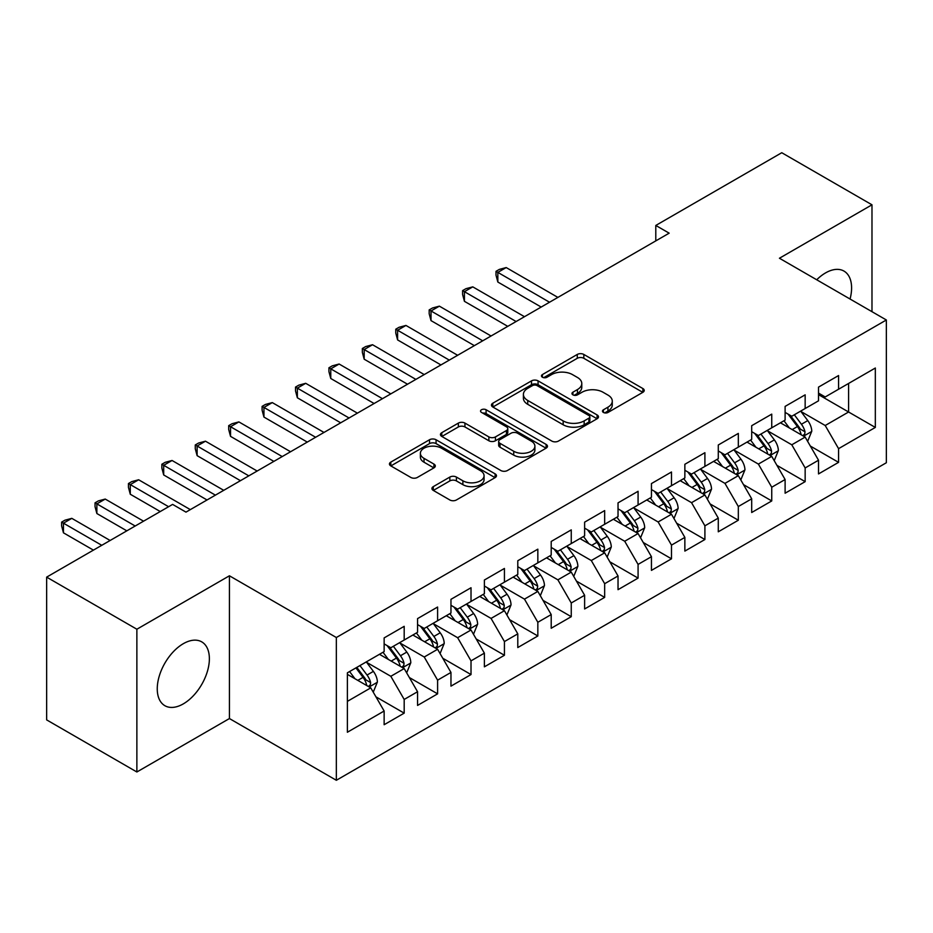 <?xml version="1.0" encoding="UTF-8"?>
<svg xmlns="http://www.w3.org/2000/svg" width="933" height="933" viewBox="0 0 933 933"><rect width="100%" height="100%" fill="white"/><g stroke="black" fill="none" stroke-linecap="round" stroke-linejoin="round"><path stroke-width="1.4" d="M603.429 412.444A3.242 1.878 0 0 0 608.013 412.444L642.86 392.326A4.642 2.682 0 0 0 644.225 390.426A4.642 2.682 0 0 0 642.86 388.536L583.825 354.447A4.642 2.682 0 0 0 577.27 354.447L542.423 374.565A3.242 1.878 0 0 0 541.467 375.894A3.242 1.878 0 0 0 542.423 377.224A3.242 1.878 0 0 0 547.018 377.224L551.52 374.623A14.846 8.572 0 0 1 572.512 374.623L577.434 377.457A14.846 8.572 0 0 1 581.784 383.521A14.846 8.572 0 0 1 577.434 389.574L572.92 392.187A3.242 1.878 0 0 0 571.976 393.504A3.242 1.878 0 0 0 572.92 394.834A3.242 1.878 0 0 0 577.515 394.834L582.029 392.233A14.846 8.572 0 0 1 603.01 392.233L607.931 395.067A14.846 8.572 0 0 1 612.281 401.132A14.846 8.572 0 0 1 607.931 407.185L603.429 409.797A3.242 1.878 0 0 0 602.473 411.115A3.242 1.878 0 0 0 603.429 412.444L603.429 409.797M183.311 703.879A36.854 21.284 120 0 0 207.394 671.398A36.854 21.284 120 0 0 201.738 641.869A36.854 21.284 120 0 0 183.311 643.688A36.854 21.284 120 0 0 159.24 676.168A36.854 21.284 120 0 0 164.884 705.71A36.854 21.284 120 0 0 183.311 703.879M850.056 299.026A36.854 21.284 120 0 0 843.968 271.083A36.854 21.284 120 0 0 825.542 272.914A36.854 21.284 120 0 0 816.713 279.772M433.285 486.629A4.642 2.682 0 0 0 431.921 488.519A4.642 2.682 0 0 0 433.285 490.408L449.846 499.971A4.642 2.682 0 0 0 456.412 499.971L495.108 477.626A4.642 2.682 0 0 0 496.473 475.737A4.642 2.682 0 0 0 495.108 473.847L436.073 439.758A4.642 2.682 0 0 0 429.507 439.758L390.81 462.103A4.642 2.682 0 0 0 389.446 463.993A4.642 2.682 0 0 0 390.81 465.894L410.812 477.439A4.642 2.682 0 0 0 417.378 477.439L433.938 467.876A4.642 2.682 0 0 0 435.303 465.987A4.642 2.682 0 0 0 433.938 464.086L424.014 458.36A12.409 7.161 0 0 1 420.386 453.298A12.409 7.161 0 0 1 428.049 446.674A12.409 7.161 0 0 1 441.566 448.237L480.437 470.675A12.409 7.161 0 0 1 484.064 475.737A12.409 7.161 0 0 1 476.401 482.349A12.409 7.161 0 0 1 462.885 480.798L456.412 477.066A4.642 2.682 0 0 0 449.846 477.066L433.285 486.629L433.285 490.408M136.871 629.227L136.871 771.988L229.425 718.55L229.425 575.789L136.871 629.227L46.65 577.13L172.617 504.403L185.982 512.124L669.159 233.168L655.794 225.448L655.794 240.889M229.425 575.789L336.346 637.519L886.35 319.984L886.35 462.745L336.346 780.28L336.346 637.519M871.982 311.68L871.982 204.805L779.428 258.243L886.35 319.984M871.982 204.805L781.761 152.72L655.794 225.448M551.846 441.087A4.642 2.682 0 0 0 558.412 441.087L597.108 418.742A4.642 2.682 0 0 0 598.473 416.841A4.642 2.682 0 0 0 597.108 414.952L538.073 380.862A4.642 2.682 0 0 0 531.518 380.862L492.811 403.208A4.642 2.682 0 0 0 491.458 405.109A4.642 2.682 0 0 0 492.811 406.998L551.846 441.087M482.793 413.144A3.242 1.878 0 0 1 486.093 413.599L486.093 409.739L546.108 444.4A4.642 2.682 0 0 1 547.473 446.289A4.642 2.682 0 0 1 546.108 448.178L507.412 470.524A4.642 2.682 0 0 1 500.846 470.524L441.81 436.446L441.81 432.655A4.642 2.682 0 0 0 440.458 434.545A4.642 2.682 0 0 0 441.81 436.446M441.81 432.655L458.371 423.092A4.642 2.682 0 0 1 464.937 423.092L488.88 436.912A4.642 2.682 0 0 0 495.435 436.912L506.421 430.568A4.642 2.682 0 0 0 507.785 428.679A4.642 2.682 0 0 0 506.421 426.789L481.498 412.398A3.242 1.878 0 0 1 480.542 411.068A3.242 1.878 0 0 1 482.548 409.342A3.242 1.878 0 0 1 486.093 409.739M818.521 394.636L848.587 412.001L848.587 383.451L875.329 368.022L838.569 389.236L838.569 375.544L818.521 387.113L818.521 400.817L805.156 408.526L805.156 394.834L785.108 406.403L785.108 420.107L771.743 427.815L771.743 414.124L751.695 425.693L751.695 439.396L738.33 447.117L738.33 433.413L718.282 444.994L718.282 458.686L704.905 466.407L704.905 452.703L684.857 464.284L684.857 477.976L671.492 485.696L671.492 471.993L651.444 483.574L651.444 497.266L638.079 504.986L638.079 491.294L618.031 502.864L618.031 516.555L604.666 524.276L604.666 510.584L584.618 522.153L584.618 535.857L571.253 543.566L571.253 529.874L551.205 541.443L551.205 555.147L537.84 562.856L537.84 549.164L517.792 560.733L517.792 574.436L504.426 582.157L504.426 568.454L484.379 580.034L484.379 593.726L471.013 601.447L471.013 587.743L450.966 599.324L450.966 613.016L437.6 620.737L437.6 607.033L417.552 618.614L417.552 632.306L404.187 640.026L404.187 626.335L384.139 637.904L384.139 651.607L347.379 672.821L347.379 732.242L384.139 711.016L370.763 687.866L347.379 674.361M875.329 368.022L875.329 427.431L838.569 448.656L825.204 425.506L800.981 411.523M810.334 446.056L838.569 462.348L838.569 448.656M838.569 462.348L818.521 473.929L818.521 460.226L805.156 467.946L791.79 444.796L767.567 430.813M776.921 465.345L805.156 481.65L805.156 467.946M805.156 481.65L785.108 493.219L785.108 479.527L771.743 487.236L758.377 464.086L734.143 450.103M743.508 484.635L771.743 500.939L771.743 487.236M771.743 500.939L751.695 512.509L751.695 498.817L738.33 506.526L724.964 483.376L700.73 469.392M710.095 503.925L738.33 520.229L738.33 506.526M738.33 520.229L718.282 531.798L718.282 518.107L704.905 525.827L691.54 502.677L667.317 488.682M676.682 523.215L704.905 539.519L704.905 525.827M704.905 539.519L684.857 551.1L684.857 537.396L671.492 545.117L658.127 521.967L633.904 507.972M643.257 542.505L671.492 558.809L671.492 545.117M671.492 558.809L651.444 570.39L651.444 556.686L638.079 564.407L624.713 541.257L600.49 527.273M609.844 561.806L638.079 578.098L638.079 564.407M638.079 578.098L618.031 589.679L618.031 575.976L604.666 583.696L591.3 560.546L567.077 546.563M576.431 581.096L604.666 597.388L604.666 583.696M604.666 597.388L584.618 608.969L584.618 595.266L571.253 602.986L557.887 579.836L533.664 565.853M543.018 600.385L571.253 616.69L571.253 602.986M571.253 616.69L551.205 628.259L551.205 614.567L537.84 622.276L524.474 599.126L500.251 585.143M509.605 619.675L537.84 635.979L537.84 622.276M537.84 635.979L517.792 647.549L517.792 633.857L504.426 641.566L491.061 618.416L466.838 604.432M476.192 638.965L504.426 655.269L504.426 641.566M504.426 655.269L484.379 666.838L484.379 653.147L471.013 660.867L457.648 637.717L433.425 623.722M442.778 658.255L471.013 674.559L471.013 660.867M471.013 674.559L450.966 686.14L450.966 672.436L437.6 680.157L424.235 657.007L400 643.012M409.365 677.545L437.6 693.849L437.6 680.157M437.6 693.849L417.552 705.43L417.552 691.726L404.187 699.447L390.822 676.297L366.587 662.313M375.952 696.846L404.187 713.139L404.187 699.447M404.187 713.139L384.139 724.719L384.139 711.016M384.139 643.887L390.822 647.747L404.187 640.026M347.379 701.371L370.763 687.866M417.552 624.597L424.235 628.457L437.6 620.737M390.822 676.297L404.187 668.576L379.451 654.301M417.552 691.726L404.187 668.576M450.966 605.307L457.648 609.156L471.013 601.447M424.235 657.007L437.6 649.286L412.864 635.011M450.966 672.436L437.6 649.286M484.379 586.006L491.061 589.866L504.426 582.157M457.648 637.717L471.013 629.997L446.289 615.722M484.379 653.147L471.013 629.997M517.792 566.716L524.474 570.576L537.84 562.856M491.061 618.416L504.426 610.707L479.702 596.432M517.792 633.857L504.426 610.707M551.205 547.426L557.887 551.286L571.253 543.566M524.474 599.126L537.84 591.417L513.115 577.142M551.205 614.567L537.84 591.417M584.618 528.136L591.3 531.997L604.666 524.276M557.887 579.836L571.253 572.116L546.528 557.841M584.618 595.266L571.253 572.116M618.031 508.847L624.713 512.707L638.079 504.986M591.3 560.546L604.666 552.826L579.941 538.551M618.031 575.976L604.666 552.826M651.444 489.557L658.127 493.417L671.492 485.696M624.713 541.257L638.079 533.536L613.354 519.261M651.444 556.686L638.079 533.536M684.857 470.267L691.54 474.116L704.905 466.407M658.127 521.967L671.492 514.246L646.767 499.971M684.857 537.396L671.492 514.246M718.282 450.966L724.964 454.826L738.33 447.117M691.54 502.677L704.905 494.957L680.18 480.682M718.282 518.107L704.905 494.957M751.695 431.676L758.377 435.536L771.743 427.815M724.964 483.376L738.33 475.667L713.593 461.392M751.695 498.817L738.33 475.667M785.108 412.386L791.79 416.246L805.156 408.526M758.377 464.086L771.743 456.377L747.006 442.09M785.108 479.527L771.743 456.377M818.521 393.096L825.204 396.957L838.569 389.236M791.79 444.796L805.156 437.076L780.431 422.801M818.521 460.226L805.156 437.076M46.65 577.13L46.65 719.891L136.871 771.988M229.425 718.55L336.346 780.28M825.204 425.506L848.587 412.001L875.329 427.431M604.724 412.899L607.931 411.045A14.846 8.572 0 0 0 612.281 404.992L612.281 401.132M581.784 383.521L581.784 387.382A14.846 8.572 0 0 1 577.434 393.434L574.215 395.289M642.802 392.361L583.825 358.307A4.642 2.682 0 0 0 577.27 358.307L543.717 377.678M597.05 418.777L538.073 384.723A4.642 2.682 0 0 0 531.518 384.723L492.869 407.033M588.91 418.171A3.242 1.878 0 0 0 589.866 416.841A3.242 1.878 0 0 0 588.91 415.523L537.093 385.597A3.242 1.878 0 0 0 532.498 385.597L527.74 388.35A14.846 8.572 0 0 0 523.401 394.402A14.846 8.572 0 0 0 527.74 400.467L563.17 420.911A14.846 8.572 0 0 0 584.151 420.911L588.91 418.171L588.91 422.031A3.242 1.878 0 0 0 589.866 420.701L589.866 416.841M523.401 394.402L523.401 398.263A14.846 8.572 0 0 0 527.74 404.327L527.74 400.467M588.91 422.031L584.151 424.772A14.846 8.572 0 0 1 563.17 424.772L527.74 404.327M441.869 436.481L458.371 426.952L458.371 423.092M507.785 428.679L507.785 432.539A4.642 2.682 0 0 1 506.421 434.428L495.435 440.773A4.642 2.682 0 0 1 488.88 440.773L464.937 426.952A4.642 2.682 0 0 0 458.371 426.952M486.093 413.599L546.05 448.225M513.721 451.257A12.409 7.161 0 0 0 527.238 452.808A12.409 7.161 0 0 0 534.901 446.196A12.409 7.161 0 0 0 531.274 441.134L517.57 433.227A4.642 2.682 0 0 0 511.016 433.227L500.03 439.571A4.642 2.682 0 0 0 498.665 441.461A4.642 2.682 0 0 0 500.03 443.35L513.721 451.257L513.721 455.117A12.409 7.161 0 0 0 527.238 456.669A12.409 7.161 0 0 0 534.901 450.056L534.901 446.196M498.665 441.461L498.665 445.321A4.642 2.682 0 0 0 500.03 447.21L500.03 443.35M513.721 455.117L500.03 447.21M484.064 475.737L484.064 479.597A12.409 7.161 0 0 1 476.401 486.21A12.409 7.161 0 0 1 462.885 484.659L456.412 480.915A4.642 2.682 0 0 0 449.846 480.915L433.344 490.443M420.386 453.298L420.386 457.158A12.409 7.161 0 0 0 424.014 462.22L424.014 458.36M433.88 467.911L424.014 462.22M495.05 477.661L436.073 443.618A4.642 2.682 0 0 0 429.507 443.618L390.869 465.929M807.628 441.367L811.768 431.256A12.526 7.231 -120 0 0 807.768 420.596L800.677 411.115M789.365 427.967L783.965 420.76M781.446 423.395L780.828 422.567M557.887 297.405L506.199 267.561L497.837 272.389L497.837 282.034L541.175 307.05M802.788 435.723L804.736 433.973L805.004 431.792A12.526 7.231 -120 0 0 801.424 424.258L794.321 414.777M790.274 415.372L799.045 427.069A6.379 3.685 60 0 1 800.199 429.017L805.004 431.792M788.07 414.1L797.412 426.568A12.526 7.231 60 0 1 800.992 434.102L801.249 434.825M497.837 282.034L496.006 275.188L496.006 271.328L549.537 302.234M496.006 271.328L499.342 269.404L506.199 267.561M774.215 460.657L778.355 450.546A12.526 7.231 -120 0 0 774.355 439.886L767.264 430.405M755.952 447.257L750.552 440.049M748.033 442.685L747.415 441.869M524.474 316.695L472.786 286.863L464.424 291.679L464.424 301.324L507.762 326.352M769.375 455.012L771.323 453.263L771.591 451.082A12.526 7.231 -120 0 0 768.011 443.548L760.908 434.067M756.861 434.661L765.631 446.371A6.379 3.685 60 0 1 766.786 448.306L771.591 451.082M754.657 433.39L763.999 445.857A12.526 7.231 60 0 1 767.579 453.391L767.836 454.114M464.424 301.324L462.593 294.478L462.593 290.618L516.124 321.523M462.593 290.618L465.929 288.694L472.786 286.863M740.802 479.947L744.942 469.835A12.526 7.231 -120 0 0 740.942 459.176L733.839 449.694M722.539 466.547L717.139 459.339M714.62 461.975L714.002 461.159M491.061 335.997L439.373 306.152L431.011 310.969L431.011 320.614L474.349 345.642M735.962 474.302L737.91 472.553L738.178 470.372A12.526 7.231 -120 0 0 734.598 462.838L727.495 453.368M723.448 453.951L732.207 465.66A6.379 3.685 60 0 1 733.373 467.596L738.178 470.372M721.244 452.68L730.586 465.159A12.526 7.231 60 0 1 734.166 472.681L734.423 473.416M431.011 320.614L429.18 313.768L429.18 309.908L482.699 340.813M429.18 309.908L432.515 307.983L439.373 306.152M707.389 499.237L711.529 489.125A12.526 7.231 -120 0 0 707.529 478.466L700.426 468.984M689.114 485.836L683.726 478.641M681.195 481.265L680.589 480.448M457.648 355.286L405.948 325.442L397.598 330.259L397.598 339.915L440.936 364.931M702.549 493.592L704.497 491.843L704.765 489.662A12.526 7.231 -120 0 0 701.184 482.128L694.082 472.658M690.035 473.241L698.794 484.95A6.379 3.685 60 0 1 699.96 486.886L704.765 489.662M687.831 471.97L697.173 484.449A12.526 7.231 60 0 1 700.753 491.983L701.01 492.706M397.598 339.915L395.767 333.058L395.767 329.197L449.286 360.103M395.767 329.197L399.102 327.273L405.948 325.442M673.964 518.526L678.116 508.415A12.526 7.231 -120 0 0 674.116 497.756L667.013 488.286M655.701 505.126L650.313 497.93M647.782 500.555L647.175 499.738M424.235 374.576L372.535 344.732L364.185 349.56L364.185 359.205L407.523 384.221M669.136 512.882L671.072 511.144L671.352 508.951A12.526 7.231 -120 0 0 667.771 501.418L660.669 491.948M656.61 492.542L665.381 504.24A6.379 3.685 60 0 1 666.547 506.176L671.352 508.951M654.418 491.271L663.76 503.738A12.526 7.231 60 0 1 667.34 511.272L667.596 511.995M364.185 359.205L362.342 352.347L362.342 348.499L415.873 379.393M362.342 348.499L365.689 346.563L372.535 344.732M640.551 537.816L644.691 527.716A12.526 7.231 -120 0 0 640.703 517.045L633.6 507.575M622.288 524.416L616.9 517.22M614.369 519.844L613.762 519.028M390.81 393.866L339.122 364.022L330.772 368.85L330.772 378.495L374.11 403.511M635.723 532.172L637.659 530.434L637.939 528.241A12.526 7.231 -120 0 0 634.347 520.719L627.256 511.237M623.197 511.832L631.968 523.53A6.379 3.685 60 0 1 633.134 525.466L637.939 528.241M621.005 510.561L630.346 523.028A12.526 7.231 60 0 1 633.927 530.562L634.183 531.285M330.772 378.495L328.929 371.649L328.929 367.789L382.46 398.694M328.929 367.789L332.276 365.853L339.122 364.022M607.138 557.118L611.278 547.006A12.526 7.231 -120 0 0 607.29 536.335L600.187 526.865M588.875 543.717L583.487 536.51M580.956 539.146L580.349 538.318M357.397 413.156L305.709 383.311L297.359 388.14L297.359 397.785L340.697 422.801M602.31 551.473L604.246 549.724L604.526 547.543A12.526 7.231 -120 0 0 600.934 540.009L593.843 530.527M589.784 531.122L598.554 542.819A6.379 3.685 60 0 1 599.709 544.755L604.526 547.543M587.58 529.851L596.933 542.318A12.526 7.231 60 0 1 600.514 549.852L600.77 550.575M297.359 397.785L295.516 390.939L295.516 387.078L349.047 417.984M295.516 387.078L298.863 385.142L305.709 383.311M573.725 576.407L577.865 566.296A12.526 7.231 -120 0 0 573.877 555.636L566.774 546.155M555.462 563.007L550.062 555.8M547.543 558.435L546.925 557.607M323.984 432.446L272.296 402.601L263.946 407.429L263.946 417.074L307.284 442.09M568.897 570.763L570.833 569.013L571.113 566.832A12.526 7.231 -120 0 0 567.521 559.299L560.43 549.817M556.371 550.412L565.141 562.109A6.379 3.685 60 0 1 566.296 564.057L571.113 566.832M554.167 549.14L563.509 561.608A12.526 7.231 60 0 1 567.101 569.142L567.346 569.865M263.946 417.074L262.103 410.228L262.103 406.368L315.634 437.274M262.103 406.368L265.45 404.444L272.296 402.601M540.312 595.697L544.452 585.586A12.526 7.231 -120 0 0 540.464 574.926L533.361 565.445M522.048 582.297L516.649 575.09M514.13 577.725L513.512 576.909M290.571 451.747L238.883 421.903L230.533 426.719L230.533 436.364L273.87 461.392M535.484 590.053L537.42 588.303L537.688 586.122A12.526 7.231 -120 0 0 534.108 578.588L527.005 569.118M522.958 569.701L531.728 581.411A6.379 3.685 60 0 1 532.883 583.347L537.688 586.122M520.754 568.43L530.096 580.897A12.526 7.231 60 0 1 533.688 588.431L533.933 589.155M230.533 436.364L228.69 429.518L228.69 425.658L282.221 456.564M228.69 425.658L232.037 423.734L238.883 421.903M506.899 614.987L511.039 604.876A12.526 7.231 -120 0 0 507.039 594.216L499.948 584.734M488.635 601.587L483.236 594.379M480.717 597.015L480.098 596.199M257.158 471.037L205.47 441.192L197.12 446.009L197.12 455.654L240.446 480.682M502.071 609.342L504.007 607.593L504.275 605.412A12.526 7.231 -120 0 0 500.694 597.878L493.592 588.408M489.545 588.991L498.315 600.7A6.379 3.685 60 0 1 499.47 602.636L504.275 605.412M487.341 587.72L496.683 600.199A12.526 7.231 60 0 1 500.275 607.721L500.52 608.456M197.12 455.654L195.277 448.808L195.277 444.948L248.808 475.853M195.277 444.948L198.612 443.023L205.47 441.192M473.486 634.277L477.626 624.165A12.526 7.231 -120 0 0 473.626 613.506L466.535 604.036M455.222 620.877L449.823 613.681M447.304 616.305L446.685 615.488M223.745 490.326L172.057 460.482L163.695 465.299L163.695 474.955L207.033 499.971M468.646 628.632L470.594 626.883L470.862 624.702A12.526 7.231 -120 0 0 467.281 617.168L460.179 607.698M456.132 608.281L464.902 619.99A6.379 3.685 60 0 1 466.057 621.926L470.862 624.702M453.928 607.01L463.269 619.489A12.526 7.231 60 0 1 466.85 627.023L467.106 627.746M163.695 474.955L161.864 468.098L161.864 464.249L215.395 495.143M161.864 464.249L165.199 462.313L172.057 460.482M440.073 653.567L444.213 643.455A12.526 7.231 -120 0 0 440.213 632.796L433.122 623.326M421.809 640.166L416.41 632.971M413.89 635.595L413.272 634.778M190.332 509.616L138.644 479.772L130.282 484.6L130.282 494.245L160.254 511.541M435.233 647.922L437.18 646.184L437.449 643.992A12.526 7.231 -120 0 0 433.868 636.458L426.766 626.988M422.719 627.582L431.489 639.28A6.379 3.685 60 0 1 432.644 641.216L437.449 643.992M420.515 626.311L429.856 638.778A12.526 7.231 60 0 1 433.437 646.312L433.693 647.035M130.282 494.245L128.451 487.388L128.451 483.539L168.616 506.724M128.451 483.539L131.786 481.603L138.644 479.772M406.66 672.856L410.8 662.757A12.526 7.231 -120 0 0 406.8 652.085L399.697 642.615M388.396 659.468L382.996 652.26M380.477 654.884L379.859 654.068M143.554 521.185L105.231 499.062L96.869 503.89L96.869 513.535L126.841 530.842M401.82 667.212L403.767 665.474L404.036 663.281A12.526 7.231 -120 0 0 400.455 655.759L393.353 646.277M389.306 646.872L398.064 658.57A6.379 3.685 60 0 1 399.231 660.506L404.036 663.281M387.102 645.601L396.443 658.068A12.526 7.231 60 0 1 400.024 665.602L400.28 666.325M96.869 513.535L95.038 506.689L95.038 502.829L135.192 526.014M95.038 502.829L98.373 500.893L105.231 499.062M373.247 692.158L377.387 682.046A12.526 7.231 -120 0 0 373.387 671.375L366.284 661.905M354.972 678.758L349.583 671.55M110.141 540.487L71.806 518.351L63.456 523.18L63.456 532.825L93.428 550.132M368.407 686.513L370.343 684.764L370.623 682.583A12.526 7.231 -120 0 0 367.042 675.049L359.94 665.567M356.803 667.387L364.651 677.859A6.379 3.685 60 0 1 365.818 679.807L370.623 682.583M355.928 667.888L363.03 677.358A12.526 7.231 60 0 1 366.611 684.892L366.867 685.615M63.456 532.825L61.625 525.979L61.625 522.118L101.779 545.304M61.625 522.118L64.96 520.194L71.806 518.351M607.931 411.045L607.931 407.185M572.92 394.834L572.92 392.187M577.434 393.434L577.434 389.574M542.423 377.224L542.423 374.565M577.27 358.307L577.27 354.447M583.825 358.307L583.825 354.447M642.86 392.326L642.86 388.536M492.811 406.998L492.811 403.208M531.518 384.723L531.518 380.862M538.073 384.723L538.073 380.862M597.108 418.742L597.108 414.952M563.17 424.772L563.17 420.911M584.151 424.772L584.151 420.911M464.937 426.952L464.937 423.092M488.88 440.773L488.88 436.912M495.435 440.773L495.435 436.912M506.421 434.428L506.421 430.568M546.108 448.178L546.108 444.4M449.846 480.915L449.846 477.066M456.412 480.915L456.412 477.066M462.885 484.659L462.885 480.798M433.938 467.876L433.938 464.086M390.81 465.894L390.81 462.103M429.507 443.618L429.507 439.758M436.073 443.618L436.073 439.758M495.108 477.626L495.108 473.847M803.581 436.178L811.687 431.501M801.424 424.258L807.768 420.596M792.187 429.588L797.412 426.568M770.168 455.467L778.274 450.791M768.011 443.548L774.355 439.886M758.762 448.878L763.999 445.857M736.755 474.757L744.861 470.08M734.598 462.838L740.942 459.176M725.349 468.179L730.586 465.159M703.342 494.047L711.447 489.37M701.184 482.128L707.529 478.466M691.936 487.469L697.173 484.449M669.929 513.337L678.034 508.66M667.771 501.418L674.116 497.756M658.523 506.759L663.76 503.738M636.516 532.626L644.61 527.95M634.347 520.719L640.703 517.045M625.11 526.049L630.346 523.028M603.103 551.928L611.197 547.239M600.934 540.009L607.29 536.335M591.697 545.339L596.933 542.318M569.678 571.218L577.784 566.541M567.521 559.299L573.877 555.636M558.284 564.628L563.509 561.608M536.265 590.507L544.371 585.831M534.108 578.588L540.464 574.926M524.871 583.918L530.096 580.897M502.852 609.797L510.957 605.12M500.694 597.878L507.039 594.216M491.458 603.219L496.683 600.199M469.439 629.087L477.544 624.41M467.281 617.168L473.626 613.506M458.045 622.509L463.269 619.489M436.026 648.377L444.131 643.7M433.868 636.458L440.213 632.796M424.62 641.799L429.856 638.778M402.613 667.678L410.718 662.99M400.455 655.759L406.8 652.085M391.207 661.089L396.443 658.068M369.2 686.968L377.305 682.291M367.042 675.049L373.387 671.375M357.794 680.379L363.03 677.358"/></g></svg>
